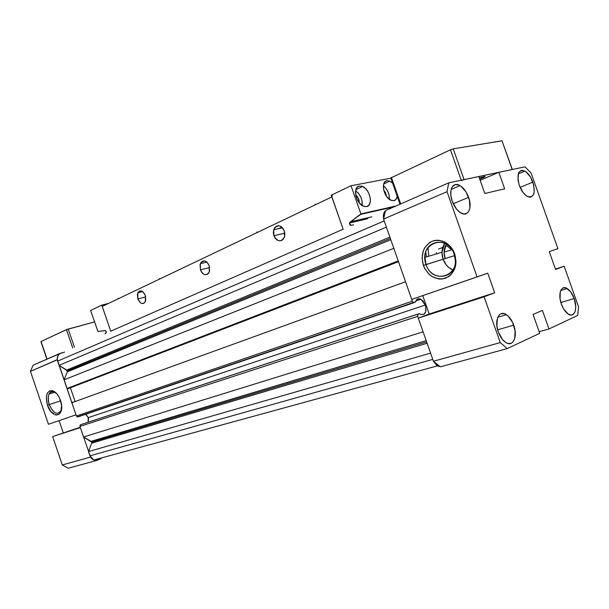 <?xml version="1.0" encoding="UTF-8"?>
<svg xmlns="http://www.w3.org/2000/svg" width="609" height="609" viewBox="0 0 609 609"><rect width="100%" height="100%" fill="white"/><g stroke="black" fill="none" stroke-linecap="round" stroke-linejoin="round"><path stroke-width="0.91" d="M49.222 404.612C53.63 413.808 57.695 415.604 61.395 410.009L61.121 410.717C57.276 415.422 53.31 413.389 49.222 404.612L60.641 400.829L49.222 404.612C47.89 400.425 47.829 396.908 49.047 394.053C50.562 391.252 52.77 390.757 55.67 392.577L53.562 391.595C48.575 391.777 47.129 396.109 49.222 404.612L47.472 405.213L49.222 404.612M60.489 400.379L61.189 402.884C64.645 417.256 51.765 419.106 47.472 405.213L46.299 398.195L46.946 394.229L47.677 392.691L49.831 390.818L52.625 390.757L57.086 394.069L59.56 398.058L61.562 405.198L60.976 411.509L59.218 414.15L56.66 415.049L55.206 414.798L50.806 411.433L47.472 405.213C45.135 395.728 46.741 390.887 52.305 390.674C55.739 391.739 58.464 394.975 60.489 400.379M80.228 427.259L52.648 436.592L80.35 427.617L52.648 436.592L62.301 464.956L68.2 468.23L96.435 460.541L68.2 468.23L62.301 464.956L90.406 457.1L62.301 464.956L52.648 436.592L80.228 427.259M59.088 420.613L63.237 432.778L59.088 420.613M48.454 424.267L75.98 414.805L57.223 359.828L30.45 371.376L48.454 424.267L75.98 414.805L57.315 359.622L30.45 371.376L33.122 365.194L30.45 371.376L48.454 424.267M59.804 353.654L33.122 365.194L59.895 353.448L64.623 352.086L60.991 353.136C57.786 354.476 56.683 357.133 57.657 361.107L384.218 220.938L386.395 227.142L59.111 365.354L386.395 227.142L384.21 220.915L57.657 361.107L57.246 358.541L58.304 355.085L59.964 353.563L64.623 352.086L59.804 353.654M101.033 458.722L96.435 460.541L95.004 459.726L96.435 460.541L101.033 458.722L101.3 457.998L101.033 458.722M90.604 457.214L80.35 427.617L90.604 457.214M67.34 370.835L66.716 370.036L389.905 237.145L66.716 370.036L59.111 365.354L57.657 361.107L59.111 365.354L67.34 370.835L390.377 238.484L67.34 370.835L67.333 371.833L390.818 239.748L67.333 371.833L67.34 370.835M86.486 414.95L88.229 417.645L88.564 419.251L88.077 422.235L88.229 417.645L425.265 305.033L423.011 301.006L419.974 298.821L417.142 299.194L415.429 302.026C416.404 298.874 418.254 297.953 420.979 299.27L425.265 305.033L88.229 417.645L85.618 414.303M91.677 442.142L91.053 441.358L426.193 340.629L91.053 441.358L83.555 437.003L423.118 331.859L417.675 316.345L79.931 426.399L83.555 437.003L423.118 331.859L417.675 316.345L418.124 314.061L80.578 424.724L79.931 426.399L417.675 316.345L417.751 314.358L419.251 313.643L80.578 424.724L419.251 313.643L421.093 314.579L423.963 314.343L425.744 311.633L426.026 309.608L425.265 305.033C426.833 312.455 425.151 315.5 420.202 314.16L419.251 313.643L81.682 424.328L80.198 424.975L79.931 426.399L83.555 437.003L91.677 442.142L426.643 341.908L91.677 442.142L91.67 443.162L427.107 343.248L91.67 443.162L91.677 442.142M89.972 455.821L93.763 460.061L97.501 460.115L95.301 460.442L93.086 459.734L91.221 458.113L89.972 455.821L432.771 359.386L89.972 455.821L88.511 451.551L89.972 455.821M440.14 366.648L437.445 365.857L433.654 361.449L436.683 365.316L440.14 366.648M432.778 359.409L430.578 353.136L88.511 451.551L91.67 443.162L88.511 451.551L430.578 353.136L432.778 359.409M414.128 302.65L415.429 302.026L413.374 302.544L412.354 301.173L76.391 416.023L77.922 416.921L414.128 302.65L413.146 302.384L412.354 301.173L405.548 281.754L71.862 402.739L76.391 416.023L412.354 301.173L405.541 281.746L71.862 402.739L72.068 402.107M72.288 402.062L71.862 402.739L76.391 416.023L77.922 416.921M74.945 401.095L70.393 387.766L74.945 401.095M67.751 388.778L66.998 388.489L64.052 379.849L393.817 248.305L398.24 260.926L393.817 248.305L64.052 379.849L66.998 388.489L398.24 260.926L66.998 388.489L67.751 388.778L398.507 261.68M64.052 379.849L67.333 371.833L64.052 379.849M383.632 218.791C382.977 215 383.594 212.351 385.489 210.836L383.594 213.957L383.632 218.791M445.164 246.523L446.937 245.853L451.071 249.37M443.124 259.228C441.236 253.405 441.761 248.084 444.692 243.265L441.982 252.255L443.101 259.236L426.087 264.527L424.922 257.394C424.344 239.588 448.559 236.315 454.139 254.098L455.304 260.363C456.438 279.295 431.385 282.294 426.087 264.527C432.58 285.834 462.254 275.611 454.139 254.098L454.71 253.816C457.633 265.577 454.52 273.738 445.346 278.298C435.504 280.422 428.18 276.143 423.377 265.463L443.101 259.236C445.027 264.375 448.285 267.975 452.89 270.023L448.551 267.298L446.313 264.984L443.124 259.228L454.603 255.605L445.141 258.551L444.098 252.096L446.321 244.14C443.839 248.548 443.443 253.352 445.141 258.551L443.124 259.228L441.997 252.72L442.263 256.016L443.101 259.236L446.298 264.991L448.536 267.313L452.89 270.023M574.173 298.524C577.964 308.542 574.424 318.279 568.288 314.115C565.464 312.219 563.165 308.9 561.399 304.15L560.059 298.753L560.31 291.681L561.932 288.696L563.097 287.912L565.913 287.912L570.496 291.612L574.173 298.524L575.733 306.373L575.307 310.834L574.66 312.569L572.605 314.716L571.272 315.036L568.258 314.092L563.728 309.113L561.399 304.15C557.578 293.98 561.239 284.487 567.207 288.529C570.07 290.409 572.391 293.744 574.173 298.524L560.866 302.498L574.173 298.524M513.73 325.145C518.076 336.579 512.961 347.731 505.516 342.357C502.478 340.225 500.073 336.754 498.299 331.943L496.891 325.975L497.439 318.073L499.487 314.686L500.902 313.772L504.252 313.658L507.86 315.789L512.58 322.367L515.123 330.984L514.658 338.81L512.694 342.273L511.301 343.248L507.959 343.491L506.14 342.738L502.539 339.624L498.299 331.943C493.922 320.311 499.197 309.486 506.406 314.67C509.497 316.794 511.941 320.288 513.73 325.145L497.644 329.827L513.73 325.145M532.883 182.152C535.753 193.441 533.865 198.169 527.204 196.349C523.93 194.317 521.296 190.655 519.302 185.357L518 180.089L518.419 173.496L519.173 172.004L521.441 170.421L522.857 170.391L526.009 171.845L530.584 177.227L533.667 184.755L534.245 191.964L533.096 195.39L530.888 197.065L529.472 197.149L526.313 195.778L523.108 192.551L519.302 185.357C516.47 174.067 518.335 169.317 524.897 171.121C528.216 173.154 530.881 176.831 532.883 182.152L520.101 187.366L532.883 182.152M468.603 197.324C472.66 208.057 467.971 217.58 460.655 212.838C457.054 210.508 454.238 206.626 452.205 201.191L450.843 195.382L450.972 190.183L451.589 188.067L453.819 185.227L455.334 184.596L458.866 185.029L460.754 186.072L466.037 191.919L469.448 200.186L469.874 208.149L468.374 211.97L467.149 213.196L463.967 214.01L460.229 212.571L456.506 209.07L452.205 201.191C448.117 190.305 452.951 181.056 460.031 185.616C463.7 187.937 466.555 191.835 468.603 197.324L453.241 203.741L468.603 197.324M426.506 256.914L425.79 252.164M383.563 219.073L411.73 299.4L477.083 276.935L447.036 191.698L383.563 219.073L447.036 191.698L448.749 182.837L478.803 176.526L484.802 193.502L478.803 176.526L448.749 182.837L385.55 210.569L448.749 182.837L447.036 191.698L477.083 276.935L487.771 273.19L494.675 292.769L487.771 273.19L411.73 299.4L383.563 219.073L385.55 210.569L383.563 219.073M454.71 253.816L456.019 261.474L455.677 265.265L454.679 268.828L450.919 274.735L448.308 276.851L442.157 279.021L438.853 279.006L432.42 276.798L429.528 274.705L424.922 268.927L423.377 265.463L422.075 258.026L423.293 250.809L424.808 247.627L429.391 242.709L432.291 241.172L435.465 240.334L438.784 240.251L445.339 242.306L450.949 247.071L453.111 250.261L454.71 253.816L454.139 254.098C446.983 232.25 417.85 243.882 426.087 264.527L423.377 265.463C420.431 254.098 423.407 246.006 432.291 241.172C442.164 238.644 449.632 242.862 454.71 253.816M555.591 269.505L564.155 266.232L555.438 269.094L564.155 266.232L578.55 306.799L577.743 315.424L548.991 328.959L542.406 310.369L533.065 314.45L542.406 310.369L548.991 328.959L539.163 331.699L548.991 328.959L577.743 315.424L578.55 306.799L564.155 266.232L555.591 269.505L549.257 251.654L555.591 269.505M549.257 251.654L557.905 248.624L531.101 173.07L557.905 248.624L549.257 251.654M525.027 166.813L531.101 173.07L525.027 166.813L498.817 172.317L525.027 166.813M480.143 180.325L498.817 172.317L480.143 180.325M504.663 188.813L498.817 172.317L504.663 188.813L484.802 193.502L504.663 188.813M422.753 295.609L429.208 314.016L494.675 292.769L429.208 314.016L418.299 318.126L484.086 296.811L494.675 292.769L484.086 296.811L418.299 318.126L433.425 361.266L500.233 342.601L484.086 296.811L500.233 342.601L433.425 361.266L440.368 366.831L507.206 348.614L500.233 342.601L507.206 348.614L440.368 366.831L433.425 361.266L418.299 318.126L429.208 314.016L422.753 295.609M539.734 333.313L507.206 348.614L539.734 333.313L533.065 314.45L539.734 333.313M444.456 243.592L442.256 249.469L441.982 252.72L443.108 246.401L444.471 243.608M428.683 256.26L428.028 247.566M273.913 235.698L284.822 233.217L273.913 235.698L275.26 238.264L277.186 240.083L279.409 240.875L281.586 240.517L283.391 239.055L284.548 236.711L284.867 233.833L284.296 230.872L284.548 236.688C281.244 242.466 277.696 242.138 273.913 235.698L273.7 229.738C277.004 224.112 280.536 224.485 284.296 230.872L282.934 228.284L280.977 226.464L278.747 225.695L276.57 226.084L274.781 227.568L273.654 229.92L273.35 232.767L273.913 235.698M200.422 269.856L209.656 267.587L200.422 269.856L201.625 272.231L203.315 273.936L205.233 274.728L207.083 274.461L208.598 273.19L209.534 271.089L209.207 265.768L209.29 271.88C206.39 276.166 203.436 275.489 200.422 269.856L200.369 263.651C203.261 259.464 206.207 260.165 209.207 265.768L207.981 263.377L206.276 261.664L204.35 260.896L202.493 261.185L201 262.479L200.079 264.58L200.422 269.856M137.824 298.943L145.734 296.903L137.824 298.943L140.413 302.772L142.087 303.541L143.686 303.351L144.972 302.224L145.741 300.328L145.353 295.449L145.353 301.546C142.833 304.82 140.321 303.952 137.824 298.943L137.855 292.784C140.359 289.572 142.864 290.463 145.353 295.449L142.742 291.597L141.052 290.843L139.453 291.056L138.182 292.198L137.428 294.101L137.824 298.943M315.112 204.091L315.355 204.784L315.112 204.091M256.891 231.907L257.12 232.554L256.891 231.907M159.36 278.503L159.558 279.082L159.36 278.503M118.108 298.212L118.298 298.76L118.108 298.212M332.362 195.009L331.836 196.928L102.236 306.418L110.724 331.189L343.133 229.235L110.724 331.189L102.236 306.418L102.875 304.843L108.63 303.366L102.236 305.413L102.236 306.418L331.836 196.928L343.133 229.235L331.699 196.258M350.061 221.927L350.358 222.795M367.326 218.798L368.544 217.588L367.326 218.798M370.607 212.122L370.47 211.742L370.607 212.122M357.095 220.245L359.028 220.77L357.095 220.245M110.724 331.189L111.576 330.953L110.724 331.189M278.633 228.649L281.868 227.127L278.633 228.649M278.724 225.695L274.796 227.553L278.724 225.695M204.327 260.896L201.008 262.464L204.327 260.896M141.037 290.836L138.197 292.183L141.037 290.836M436.508 253.907L436.516 252.712M94.54 321.925L67.241 329.309L40.894 341.603L66.434 329.629L72.715 347.99L66.434 329.629L94.54 321.925M74.435 347.237L68.208 329.012L74.435 347.237M47.053 359.082L41.062 341.512L47.053 359.082M453.081 185.814L454.367 185.501M479.298 177.927L485.167 176.503L479.747 179.191C484.178 177.371 485.837 176.443 484.734 176.389L479.298 177.927M512.413 169.485L463.548 179.754M450.485 149.799L390.734 177.973L450.485 149.799L461.226 180.218L450.485 149.799L453.225 148.847L450.485 149.799M502.235 140.778L453.225 148.847L501.999 140.786L512.329 169.485L501.999 140.786L512.177 169.508L464.088 179.617L453.225 148.847L464.088 179.617L461.348 180.569M400.699 203.924L391.404 177.463L400.699 203.924M90.612 310.468L97.958 331.509L90.612 310.468L101.787 305.117L108.63 303.366L101.787 305.117L90.612 310.468M97.958 331.509L104.74 330.649C105.821 330.428 106.293 331.151 106.149 332.811L105.022 333.823L106.278 332.156L105.357 330.504L97.958 331.509M110.762 331.304L101.787 305.117L110.762 331.304M386.905 180.728L384.819 181.946L383.571 184.504L383.678 189.97L385.048 193.89L387.24 197.316L391.298 200.414L393.909 200.666L390.864 200.232C383.662 197.438 380.435 181.398 386.905 180.728L389.783 181.147L392.599 183.142L389.516 181.04L386.905 180.728M359.379 185.996L357.133 187.267L355.77 189.932L355.816 195.603L357.232 199.653L359.531 203.193L363.824 206.375L366.603 206.618L363.185 206.108C355.603 203.056 352.55 186.719 359.379 185.996L362.614 186.491C370.143 189.429 373.393 205.644 366.603 206.618L368.818 205.294L370.135 202.614L370.363 198.991L369.48 194.979L367.623 191.157L365.05 188.12L362.165 186.301L359.379 185.996M383.655 189.871L386.509 196.364L385.52 192.49L383.655 189.871M355.671 194.857C358.145 196.935 359.34 199.607 359.264 202.858L358.282 198.092L355.671 194.857M351.035 185.745L390.871 178.209L351.035 185.745L331.243 195.223L343.187 229.387L331.243 195.223L351.035 185.745L360.893 213.896L351.035 185.745M395.979 205.994L360.893 213.896L360.787 214.338L394.092 206.816L360.787 214.338L350.617 221.745L360.893 213.896L395.979 205.994M393.909 200.666L395.964 199.402L397.258 196.395C396.794 198.793 395.675 200.209 393.909 200.666M371.825 216.827L350.617 221.745L371.825 216.827M351.035 225.421L349.383 223.023L350.617 221.745L349.391 222.963L349.939 224.949L351.035 225.421L353.601 224.82L351.035 225.421M362.226 205.583L362.028 200.681L360.642 196.722L358.389 193.259L355.595 190.8C360.421 194.522 362.629 199.447 362.226 205.583M389.357 199.333L389.06 195.017L387.72 191.18L385.573 187.823L383.365 185.737C387.522 189.292 389.516 193.822 389.357 199.333M54.977 392.143L49.047 394.053M53.562 391.595L52.305 390.674M415.741 301.052L420.979 299.27M93.763 460.061L437.445 365.857M77.221 416.906L413.374 302.544M67.348 388.854L398.469 261.573M442.758 247.444L438.51 249.066M444.098 252.096L451.977 249.72M451.132 189.46L460.031 185.616M518.289 173.9L524.897 171.121M497.736 317.289L506.406 314.67M560.714 290.531L567.207 288.529M441.982 252.255L424.922 257.394M142.689 291.566L137.855 292.784M206.847 262.106L200.369 263.651M282.53 227.789L273.7 229.738M46.87 359.165L40.902 341.634M400.006 204.228L390.788 177.973M394.952 206.443L360.916 214.124M349.383 223.023L367.136 218.882M355.839 189.688L362.614 186.491M383.716 183.971L389.783 181.147"/></g></svg>
